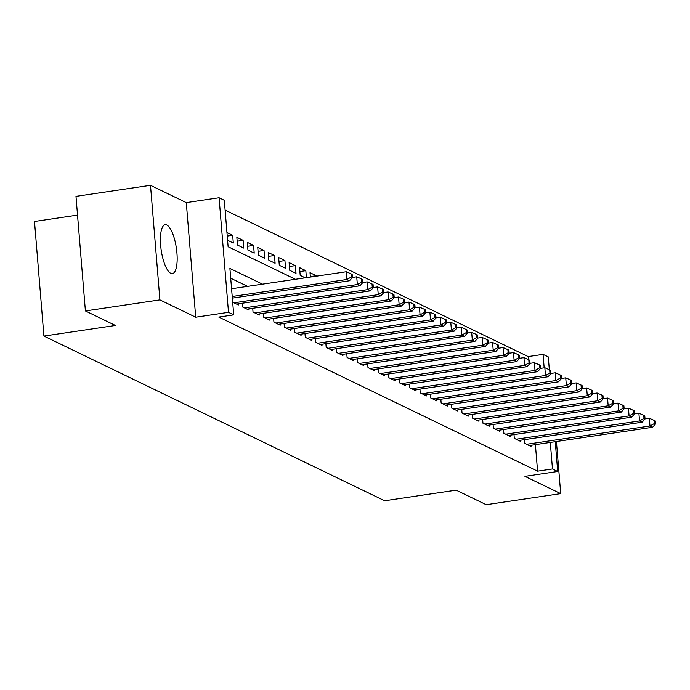 <?xml version="1.0" encoding="UTF-8"?>
<svg xmlns="http://www.w3.org/2000/svg" width="690" height="690" viewBox="0 0 690 690"><rect width="100%" height="100%" fill="white"/><g stroke="black" fill="none" stroke-linecap="round" stroke-linejoin="round"><path stroke-width="1.03" d="M166.808 225.018A24.719 7.65 81.6 0 0 165.177 224.724A24.719 7.65 81.6 0 0 160.891 247.753A24.719 7.65 81.6 0 0 170.784 273.326A24.719 7.65 81.6 0 0 172.422 273.62A24.719 7.65 81.6 0 0 176.7 250.591A24.719 7.65 81.6 0 0 166.808 225.018M528.411 359.602L528.161 356.583L543.065 354.375L548.291 356.903L549.343 369.719M77.53 215.108L34.5 221.481L43.919 336.065L384.623 500.768L456.159 490.167L486.209 504.692L560.72 493.643L556.433 441.522M43.919 336.065L115.454 325.464L85.405 310.94L75.986 196.357L150.498 185.308L159.916 299.891L195.719 317.202L228.502 312.337L219.084 197.754L224.31 200.281L228.123 246.735L295.449 279.286M195.719 317.202L186.291 202.619L150.498 185.308M186.291 202.619L219.084 197.754M528.161 356.583L225.113 210.088M85.405 310.94L159.916 299.891M524.452 439.659L524.762 443.411L531.033 446.439L530.938 445.3M514.007 434.605L514.309 438.357L520.579 441.384L520.493 440.246M503.553 429.551L503.864 433.303L510.134 436.339L510.039 435.192M493.1 424.505L493.41 428.248L499.681 431.285L499.586 430.146M482.655 419.451L482.957 423.203L489.227 426.23L489.132 425.092M472.202 414.397L472.512 418.149L478.782 421.176L478.688 420.038M461.748 409.343L462.059 413.094L468.329 416.13L468.234 414.983M451.295 404.297L451.605 408.04L457.875 411.076L457.781 409.938M440.85 399.243L441.152 402.995L447.422 406.022L447.336 404.883M430.396 394.188L430.707 397.94L436.977 400.968L436.882 399.829M419.943 389.134L420.253 392.886L426.524 395.922L426.429 394.775M409.489 384.089L409.8 387.832L416.07 390.868L415.975 389.729M399.044 379.034L399.346 382.786L405.625 385.814L405.53 384.675M388.591 373.98L388.901 377.732L395.172 380.759L395.077 379.621M378.137 368.926L378.448 372.678L384.718 375.714L384.623 374.567M367.692 363.88L367.994 367.623L374.265 370.659L374.17 369.512M357.239 358.826L357.549 362.578L363.82 365.605L363.725 364.467M346.785 353.772L347.096 357.524L353.366 360.551L353.271 359.412M336.332 348.717L336.642 352.469L342.913 355.505L342.818 354.358M325.887 343.672L326.189 347.415L332.459 350.451L332.373 349.304M315.434 338.618L315.744 342.369L322.014 345.397L321.92 344.258M304.98 333.563L305.291 337.315L311.561 340.343L311.466 339.204M294.527 328.509L294.837 332.261L301.107 335.288L301.012 334.15M284.082 323.455L284.392 327.207L290.663 330.243L290.568 329.096M273.628 318.409L273.939 322.161L280.209 325.188L280.114 324.05M263.175 313.355L263.485 317.107L269.755 320.134L269.661 318.996M252.73 308.301L253.032 312.053L259.302 315.08L259.216 313.941M242.276 303.246L242.587 306.998L248.857 310.034L248.762 308.887M232.685 302.22L238.404 304.98L238.309 303.841M227.252 236.101L232.677 235.299L226.958 232.539M237.179 241.233L243.121 240.353L236.851 237.326L237.489 245.062L243.76 248.098L243.121 240.353M247.624 246.287L253.575 245.407L247.305 242.371L247.943 250.116L254.213 253.144L253.575 245.407M258.077 251.341L264.029 250.453L257.758 247.425L258.396 255.171L264.667 258.198L264.029 250.453M268.531 256.387L274.482 255.507L268.212 252.48L268.841 260.216L275.112 263.252L274.482 255.507M278.984 261.441L284.927 260.561L278.656 257.534L279.295 265.271L285.565 268.307L284.927 260.561M289.429 266.495L295.38 265.615L289.11 262.579L289.748 270.325L296.019 273.352L295.38 265.615M299.883 271.549L305.834 270.67L299.564 267.634L300.202 275.379L305.265 277.829M310.336 276.604L316.287 275.715L310.017 272.688L310.371 277.07M227.597 240.275L233.315 243.044L232.677 235.299M306.403 277.656L305.834 270.67M316.322 276.19L316.287 275.715M262.493 284.168L229.908 268.41L233.729 314.864L218.825 317.072L537.588 471.166L535.406 444.636M247.589 286.376L230.71 278.217M555.26 441.695L557.71 471.486L524.926 476.341L560.72 493.643M557.71 471.486L552.483 468.959L550.301 442.428M537.588 471.166L552.483 468.959M233.729 314.864L228.502 312.337M544.177 367.839L543.065 354.375M232.22 296.493L346.906 279.493L349.52 280.761L232.349 298.123M231.581 288.748L346.268 271.748L346.906 279.493L351.374 276.975L352.418 277.484L352.159 274.387L351.115 273.878L351.374 276.975M351.115 273.878L346.268 271.748M349.52 280.761L352.418 277.484M233.962 302.832L357.36 284.547L359.973 285.807L236.575 304.092M352.418 277.44L356.721 276.802L357.36 284.547L361.827 282.029L362.871 282.529L362.612 279.433L361.569 278.933L361.827 282.029M361.569 278.933L356.721 276.802M359.973 285.807L362.871 282.529L367.166 281.856L367.805 289.602L370.418 290.861L247.029 309.146M244.415 307.887L367.805 289.602L372.272 287.083L373.316 287.583L373.066 284.487L372.022 283.987L372.272 287.083M372.022 283.987L367.166 281.856M370.418 290.861L373.316 287.583M254.86 312.932L378.258 294.647L380.871 295.915L257.474 314.2M373.316 287.549L377.62 286.911L378.258 294.647L382.726 292.129L383.769 292.638L383.519 289.541L382.467 289.032L382.726 292.129M382.467 289.032L377.62 286.911M380.871 295.915L383.769 292.638M265.314 317.987L388.712 299.702L391.325 300.969L267.927 319.254M383.769 292.595L388.073 291.956L388.712 299.702L393.179 297.183L394.223 297.692L393.964 294.596L392.921 294.087L393.179 297.183M392.921 294.087L388.073 291.956M391.325 300.969L394.223 297.692M275.767 323.041L399.156 304.756L401.77 306.015L278.38 324.3M394.223 297.649L398.527 297.011L399.156 304.756L403.624 302.237L404.676 302.746L404.418 299.641L403.374 299.141L403.624 302.237M403.374 299.141L398.527 297.011M401.77 306.015L404.676 302.746M286.221 328.095L409.61 309.81L412.223 311.069L288.834 329.354M404.668 302.703L408.972 302.065L409.61 309.81L414.078 307.291L415.121 307.792L414.871 304.695L413.828 304.195L414.078 307.291M413.828 304.195L408.972 302.065M412.223 311.069L415.121 307.792M296.666 333.149L420.063 314.856L422.677 316.123L299.279 334.409M415.121 307.757L419.425 307.119L420.063 314.856L424.531 312.337L425.575 312.846L425.325 309.75L424.272 309.241L424.531 312.337M424.272 309.241L419.425 307.119M422.677 316.123L425.575 312.846L429.879 312.173L430.517 319.91L433.13 321.178L309.732 339.463M307.119 338.195L430.517 319.91L434.985 317.391L436.028 317.9L435.77 314.804L434.726 314.295L434.985 317.391M434.726 314.295L429.879 312.173M433.13 321.178L436.028 317.9M317.572 343.249L440.962 324.964L443.575 326.223L320.186 344.508M436.02 317.857L440.332 317.219L440.962 324.964L445.43 322.446L446.482 322.954L446.223 319.858L445.179 319.349L445.43 322.446M445.179 319.349L440.332 317.219M443.575 326.223L446.482 322.954M328.017 348.303L451.415 330.018L454.029 331.278L330.631 349.563M446.473 322.911L450.777 322.273L451.415 330.018L455.883 327.5L456.927 328L456.677 324.904L455.633 324.404L455.883 327.5M455.633 324.404L450.777 322.273M454.029 331.278L456.927 328M338.471 353.358L461.869 335.064L464.482 336.332L341.084 354.617M456.927 327.966L461.231 327.327L461.869 335.064L466.337 332.554L467.38 333.054L467.121 329.958L466.078 329.449L466.337 332.554M466.078 329.449L461.231 327.327M464.482 336.332L467.38 333.054M348.924 358.403L472.322 340.118L474.927 341.386L351.538 359.671M467.38 333.02L471.684 332.382L472.322 340.118L476.79 337.6L477.834 338.109L477.575 335.012L476.531 334.503L476.79 337.6M476.531 334.503L471.684 332.382M474.927 341.386L477.834 338.109M359.378 363.457L482.767 345.173L485.381 346.432L361.991 364.725M477.825 338.065L482.129 337.427L482.767 345.173L487.235 342.654L488.279 343.163L488.028 340.067L486.985 339.558L487.235 342.654M486.985 339.558L482.129 337.427M485.381 346.432L488.279 343.163M369.823 368.512L493.221 350.227L495.834 351.486L372.436 369.771M488.279 343.12L492.582 342.481L493.221 350.227L497.688 347.708L498.732 348.209L498.482 345.112L497.43 344.612L497.688 347.708M497.43 344.612L492.582 342.481M495.834 351.486L498.732 348.209L503.036 347.536L503.674 355.272L506.288 356.54L382.89 374.825M380.276 373.566L503.674 355.272L508.142 352.763L509.186 353.263L508.927 350.166L507.883 349.666L508.142 352.763M507.883 349.666L503.036 347.536M506.288 356.54L509.186 353.263M390.73 378.612L514.119 360.327L516.732 361.595L393.343 379.88M509.177 353.228L513.489 352.59L514.119 360.327L518.587 357.808L519.639 358.317L519.38 355.221L518.337 354.712L518.587 357.808M518.337 354.712L513.489 352.59M516.732 361.595L519.639 358.317M401.183 383.666L524.573 365.381L527.186 366.64L403.788 384.934M519.63 358.274L523.934 357.636L524.573 365.381L529.04 362.862L530.084 363.371L529.834 360.275L528.79 359.766L529.04 362.862M528.79 359.766L523.934 357.636M527.186 366.64L530.084 363.371M411.628 388.72L535.026 370.435L537.639 371.694L414.241 389.979M530.084 363.328L534.388 362.69L535.026 370.435L539.494 367.917L540.537 368.417L540.287 365.321L539.235 364.82L539.494 367.917M539.235 364.82L534.388 362.69M537.639 371.694L540.537 368.417M422.082 393.774L545.48 375.489L548.093 376.749L424.695 395.034M540.537 368.382L544.841 367.744L545.48 375.489L549.947 372.971L550.991 373.471L550.732 370.375L549.689 369.875L549.947 372.971M549.689 369.875L544.841 367.744M548.093 376.749L550.991 373.471M432.535 398.82L555.924 380.535L558.538 381.803L435.149 400.088M550.982 373.437L555.295 372.798L555.924 380.535L560.392 378.017L561.436 378.525L561.186 375.429L560.142 374.92L560.392 378.017M560.142 374.92L555.295 372.798M558.538 381.803L561.436 378.525M442.98 403.874L566.378 385.589L568.991 386.849L445.593 405.142M561.436 378.482L565.74 377.844L566.378 385.589L570.846 383.071L571.889 383.58L571.639 380.483L570.596 379.974L570.846 383.071M570.596 379.974L565.74 377.844M568.991 386.849L571.889 383.58M453.434 408.929L576.831 390.644L579.445 391.903L456.047 410.188M571.889 383.537L576.193 382.898L576.831 390.644L581.299 388.125L582.343 388.625L582.084 385.529L581.04 385.029L581.299 388.125M581.04 385.029L576.193 382.898M579.445 391.903L582.343 388.625M463.887 413.983L587.285 395.698L589.89 396.957L466.5 415.242M582.343 388.591L586.647 387.953L587.285 395.698L591.744 393.179L592.796 393.68L592.538 390.583L591.494 390.083L591.744 393.179M591.494 390.083L586.647 387.953M589.89 396.957L592.796 393.68M474.341 419.028L597.73 400.743L600.343 402.011L476.954 420.296M592.788 393.645L597.091 393.007L597.73 400.743L602.198 398.225L603.241 398.734L602.991 395.637L601.947 395.129L602.198 398.225M601.947 395.129L597.091 393.007M600.343 402.011L603.241 398.734M484.785 424.083L608.183 405.798L610.797 407.065L487.399 425.351M603.241 398.691L607.545 398.052L608.183 405.798L612.651 403.279L613.695 403.788L613.445 400.692L612.392 400.183L612.651 403.279M612.392 400.183L607.545 398.052M610.797 407.065L613.695 403.788M495.239 429.137L618.637 410.852L621.25 412.111L497.852 430.396M613.695 403.745L617.999 403.107L618.637 410.852L623.105 408.333L624.148 408.834L623.889 405.737L622.846 405.237L623.105 408.333M622.846 405.237L617.999 403.107M621.25 412.111L624.148 408.834M505.692 434.191L629.082 415.906L631.695 417.165L508.306 435.45M624.139 408.799L628.452 408.161L629.082 415.906L633.549 413.388L634.602 413.888L634.343 410.791L633.299 410.291L633.549 413.388M633.299 410.291L628.452 408.161M631.695 417.165L634.602 413.888L638.897 413.215L639.535 420.952L642.149 422.22L518.751 440.505M516.146 439.237L639.535 420.952L644.003 418.433L645.047 418.942L644.796 415.846L643.753 415.337L644.003 418.433M643.753 415.337L638.897 413.215M642.149 422.22L645.047 418.942M526.591 444.291L649.989 426.006L652.602 427.274L529.204 445.559M645.047 418.899L649.35 418.269L649.989 426.006L654.456 423.488L655.5 423.996L655.241 420.9L654.198 420.391L654.456 423.488M654.198 420.391L649.35 418.269M652.602 427.274L655.5 423.996"/></g></svg>
